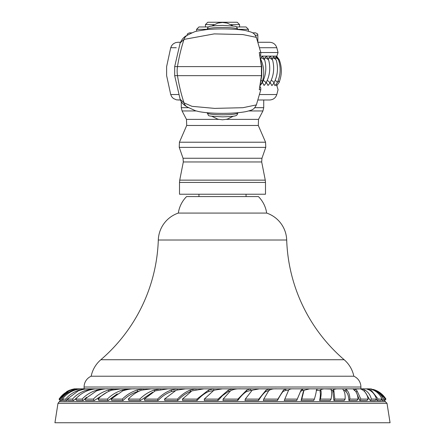 <?xml version="1.0" encoding="UTF-8"?>
<svg xmlns="http://www.w3.org/2000/svg" width="445" height="445" viewBox="0 0 445 445"><rect width="100%" height="100%" fill="white"/><g stroke="black" fill="none" stroke-linecap="round" stroke-linejoin="round"><path stroke-width="0.67" d="M54.935 422.75L390.065 422.75L387.017 403.315L57.983 403.315L54.935 422.75M217.983 399.104L204.322 399.087L213.95 390.198L222.5 388.852L232.969 388.852L228.352 390.059L217.983 399.104L217.983 400.55L222.5 395.611L228.352 391.505L230.632 390.777M222.984 400.545L237.736 400.545C240.745 396.284 243.715 393.269 246.647 391.5L250.568 390.465L250.735 388.852L246.803 390.048L237.886 399.104L223.134 399.087L230.499 390.877C233.247 389.297 236.773 388.624 241.079 388.852L250.735 388.852M244.989 400.545L258.462 400.545C261.104 396.295 263.546 393.28 265.798 391.505L269.069 390.46M263.318 400.545L277.424 400.545C279.66 396.284 281.535 393.269 283.065 391.5L285.534 390.465L286.035 388.852L283.51 390.048L277.875 399.104L263.763 399.087L268.619 390.877C270.243 389.297 273.058 388.624 277.068 388.852L286.035 388.852M284.244 400.545L296.682 400.545L300.525 391.505L302.25 390.46L302.9 388.852L301.109 390.059L297.266 399.104L284.828 399.087L288.599 390.198C289.3 389.164 291.075 388.719 293.906 388.852L302.9 388.852M301.087 400.545L313.669 400.545L314.381 399.104L301.799 399.087L303.84 390.877L304.018 390.259L309.625 388.852L317.341 388.852L316.384 390.048C316.306 391.928 315.639 394.949 314.381 399.104M316.362 390.515L317.341 388.852M303.329 391.656L301.087 400.539L301.799 399.087M319.616 400.545L330.234 400.545L331.069 399.104L320.45 399.087C321.24 395.026 321.368 392.067 320.834 390.198L320.856 389.481L323.966 388.852L331.091 389.075M320.856 389.481L320.011 391.639C320.6 393.402 320.472 396.373 319.616 400.539L320.45 399.087M333.917 400.545L344.18 400.545L345.12 399.104L334.857 399.087L333.722 389.431L336.709 388.852L342.689 388.852L343.362 390.048C344.769 391.928 345.353 394.949 345.12 399.104M333.722 389.431L332.749 390.938L333.917 400.539L334.857 399.087M348.891 400.545L357.024 400.545L358.047 399.104L349.915 399.087C349.753 395.026 348.747 392.067 346.894 390.198L346.171 389.097L347.651 388.852L352.941 388.852L354.426 390.059C356.551 391.939 357.758 394.954 358.047 399.104M346.171 389.097L345.07 390.649L345.876 391.639C347.795 393.402 348.802 396.373 348.886 400.539L349.915 399.087M359.749 400.545L367.053 400.545L368.154 399.104L360.851 399.087L357.057 390.877L355.422 389.041L360.483 388.852L362.742 390.048C365.551 391.928 367.353 394.949 368.154 399.104M356.495 392.774L359.749 400.539L360.851 399.087M370.223 400.545L375.358 400.545L376.514 399.104L371.375 399.087C370.268 395.026 368.187 392.067 365.139 390.198C363.059 389.164 362.508 388.719 363.47 388.852L366.346 388.852L369.378 390.059C372.827 391.945 375.207 394.96 376.514 399.104M365.434 392.579L370.218 400.539L371.375 399.087M376.959 400.545L380.837 400.545L382.032 399.104L378.15 399.087L371.709 390.877L368.098 388.852L369.606 388.852L373.31 390.048C377.338 391.928 380.247 394.949 382.032 399.104M376.442 399.193L376.954 400.539L378.15 399.087M382.272 400.545L384.085 400.545L385.298 399.104L383.484 399.087C381.499 395.026 378.478 392.067 374.417 390.198L370.435 388.852L375.102 390.059C379.657 391.945 383.056 394.96 385.298 399.104M381.743 399.454L382.266 400.539L383.484 399.087M384.458 400.545L385.965 399.098C383.306 394.837 379.635 391.8 374.951 389.981L373.227 389.414M384.319 400.278L384.458 400.539L385.67 399.087L376.987 390.877L374.951 389.981M204.322 400.539L204.322 399.087M204.322 400.545L217.866 400.545M57.983 403.315L60.459 400.361M60.598 400.545L62.217 400.545M60.603 400.539L59.407 399.087L69.02 390.877C73.347 389.297 75.978 388.624 76.902 388.852L79.054 388.852L73.648 390.048C68.28 391.928 64.08 394.949 61.043 399.104L62.239 400.55L62.862 399.682M63.546 400.545L66.817 400.545M63.546 400.539L62.389 399.087C65.437 395.026 69.503 392.067 74.576 390.198C78.164 389.164 80.478 388.719 81.53 388.852L85.123 388.852L79.238 390.059C73.575 391.945 69.064 394.96 65.699 399.104L66.85 400.55L67.623 399.593M68.341 400.545L73.525 400.545M68.341 400.539L67.24 399.087L78.237 390.877C83.048 389.297 86.43 388.624 88.383 388.852L92.844 388.852L86.708 390.048C80.862 391.928 76.117 394.949 72.479 399.104L73.575 400.55L79.922 395.015M76.629 400.545L83.076 400.545M76.629 400.539L75.605 399.087C79.132 395.026 83.577 392.067 88.944 390.198C92.755 389.164 95.558 388.719 97.349 388.852L103.279 388.852L96.843 390.059C90.886 391.945 85.974 394.96 82.114 399.104L83.137 400.55L86.658 397.207M85.768 400.545L94.19 400.545M85.768 400.539L84.828 399.087L96.515 390.877C101.504 389.297 105.432 388.624 108.291 388.852L114.777 388.852L108.302 390.048C102.339 391.928 97.355 394.949 93.339 399.104L94.273 400.55L107.123 392.167M98.879 400.545L108.096 400.545M98.879 400.539L98.05 399.087C101.833 395.026 106.383 392.067 111.695 390.198L121.034 388.852L128.922 388.852L122.347 390.059C116.462 391.945 111.461 394.96 107.351 399.104L108.18 400.55L117.241 393.831M111.784 400.545L122.92 400.545M111.784 400.539L111.072 399.087L122.714 390.877C127.57 389.297 131.787 388.624 135.375 388.852L143.479 388.852L137.071 390.048C131.37 391.928 126.452 394.949 122.314 399.104L123.026 400.55C127.109 396.284 132.032 393.269 137.783 391.5L139.124 391.149M128.894 400.545L140.309 400.545M128.9 400.539L128.31 399.087C132.115 395.026 136.487 392.067 141.415 390.198L151.094 388.852L160.45 388.852L154.142 390.059C148.702 391.939 143.93 394.954 139.825 399.104L140.409 400.55L152.568 392.262M144.758 400.545L157.908 400.545M144.758 400.539L144.314 399.087L155.183 390.877L167.932 388.852L177.149 388.852L171.208 390.048C166.124 391.928 161.585 394.949 157.58 399.104L158.031 400.55C161.997 396.284 166.541 393.269 171.653 391.5L175.091 390.721M164.795 400.545L177.677 400.545M164.8 400.539L164.494 399.087L176.231 390.198L185.637 388.852L195.872 388.852L190.232 390.059C185.576 391.945 181.332 394.96 177.488 399.104L177.794 400.55C181.605 396.295 185.854 393.28 190.532 391.505L191.166 391.294M182.617 400.545L196.951 400.545M182.617 400.539L182.467 399.087L191.878 390.877L203.921 388.852L213.661 388.852L208.566 390.048L196.929 399.104L197.079 400.55C200.684 396.284 204.566 393.269 208.722 391.5L213.834 390.465M79.026 388.852L366.063 388.852M84.094 388.591L84.094 387.017A11.781 11.781 0 0 1 91.158 376.22A29.448 29.448 0 0 1 100.848 359.732A164.911 164.911 0 0 0 158.303 240.011A29.448 29.448 0 0 1 178.328 213.077A29.448 29.448 0 0 1 186.572 196.584L258.428 196.584A29.448 29.448 0 0 1 266.672 213.077L178.328 213.077M360.906 388.591L360.906 387.017A11.781 11.781 0 0 0 353.842 376.22L91.158 376.22M353.842 376.22A29.448 29.448 0 0 0 344.152 359.732A164.911 164.911 0 0 1 286.697 240.011A29.448 29.448 0 0 0 266.672 213.077M265.493 194.231L179.507 194.231L179.507 182.422L265.493 182.422L265.493 194.231M178.779 94.54L170.713 94.54L171.709 96.71L173.366 98.473L176.487 99.864L180.397 99.992L177.889 99.992M265.815 99.992L266.583 99.992M259.563 94.54L276.801 94.54C275.639 97.956 273.252 99.775 269.648 99.992L257.966 99.992M172.36 94.54L172.938 94.54M206.586 75.661L177.483 75.661A176.693 174.646 -90 0 0 184.008 102.856A7.42 7.248 -59.7 0 0 187.234 106.95L195.489 110.755L199.015 111.623C204.099 112.579 210.635 113.147 218.623 113.325C229.653 113.492 238.743 112.93 245.874 111.639C250.429 110.51 252.615 109.804 252.437 109.52C253.617 109.236 254.924 107.696 256.37 104.903L242.976 107.701L214.59 108.385L191.99 106.333L184.008 102.856L180.142 99.252M221.421 75.661L212.927 75.661M187.234 106.95C183.462 104.848 181.104 102.305 180.164 99.33L174.685 75.661L261.432 75.661A5.885 0.506 7.9 0 0 261.766 75.544L261.766 66.722A5.891 0.506 -7.9 0 1 261.766 66.733L259.279 52.532L278.053 52.532L276.846 56.114L260.119 56.114M256.37 104.903L260.809 89.734L259.279 89.734L261.766 75.544M260.976 57.839A6.964 2.815 -172.2 0 1 264.853 60.526C263.768 58.022 262.917 56.71 262.305 56.587L260.976 57.839L260.62 59.057M264.903 57.839A6.964 2.815 -172.2 0 1 268.786 60.526C267.695 58.022 266.85 56.71 266.238 56.587L264.903 57.839L264.458 59.391M268.836 57.839A6.964 2.815 -172.2 0 1 272.713 60.526C271.628 58.022 270.777 56.71 270.165 56.587L268.836 57.839L268.391 59.391M272.735 57.839A6.964 2.854 -173.4 0 1 276.334 60.37L273.825 56.587L272.735 57.839L272.307 59.363M275.572 57.844A6.964 2.915 -176.3 0 1 278.564 60.003L276.089 56.521L275.472 58.434M276.846 56.114L276.818 57.171M276.295 84.389L276.606 85.763M273.909 83.037L275.004 85.707M270.165 82.52L271.889 85.624L273.681 83.471A6.964 2.854 -173.4 0 0 271.183 80.367M266.31 82.37L268.024 85.479L269.57 83.599A6.964 2.815 -172.2 0 0 267.189 80.517M262.383 82.37L264.091 85.479L265.637 83.599A6.964 2.815 -172.2 0 0 263.262 80.517M270.115 52.532L273.964 52.532M259.563 47.732L276.801 47.732L278.047 52.532M274.053 47.732L266.455 47.732M174.685 75.661L174.685 66.605L180.164 42.943L184.008 39.41L214.24 33.892L242.831 34.56L256.37 37.363L260.809 52.532L260.726 54.501L260.047 55.686M174.685 66.605L261.432 66.605L259.279 52.532M259.279 89.734L261.432 75.661L261.432 66.605A5.891 0.506 -7.9 0 1 261.766 66.722M170.713 94.54L166.625 75.661L166.625 66.605L170.713 47.732L176.27 47.732M180.397 42.275L177.872 42.275L180.397 42.275M257.966 42.275L269.642 42.275C273.252 42.492 275.639 44.311 276.801 47.732M266.683 42.275L265.815 42.275M252.61 32.852L255.48 32.852C259.374 34.543 257.021 34.321 257.839 35.205L257.839 42.275M187.423 35.205L187.161 35.205C187.979 34.321 185.626 34.543 189.52 32.852L192.129 32.852M236.429 26.961L246.057 26.961L248.416 29.32L248.416 31.195M207.186 29.32L196.584 29.32L198.943 26.961L208.571 26.961M213.989 24.609L205.418 24.609L207.776 22.25L237.224 22.25L239.582 24.609L239.582 26.961M76.902 388.852L75.45 388.852M66.628 391.628L69.509 390.198L74.565 388.852L71.606 389.47M74.309 388.88L73.959 388.908M60.348 400.55L59.235 399.087M74.565 388.852L75.605 388.852L70.633 390.059C65.626 391.945 61.794 394.96 59.135 399.104M61.043 399.104L59.407 399.087M65.699 399.104L62.389 399.087M72.479 399.104L67.24 399.087M93.111 389.203L92.844 388.852M82.114 399.104L75.605 399.087M103.496 389.153L103.279 388.852M93.339 399.104L84.828 399.087M115.099 389.347L114.777 388.852M107.351 399.104L98.05 399.087M129.145 389.236L128.922 388.852M122.314 399.104L111.072 399.087M143.807 389.514L143.479 388.852M139.825 399.104L128.31 399.087M160.645 389.33L160.45 388.852M157.58 399.104L144.314 399.087M177.427 389.764L177.149 388.852M177.488 399.104L164.494 399.087M196 389.453L195.872 388.852M196.929 399.104L182.467 399.087M213.811 390.271L213.661 388.852M232.969 389.67L232.969 388.852M222.984 400.539L223.134 399.087M237.736 400.55L237.886 399.104M244.989 400.539L245.29 399.087L252.204 390.198L259.363 388.852L269.409 388.852L266.099 390.059L258.767 399.104L245.29 399.087M258.462 400.55L258.767 399.104M269.097 390.354L269.409 388.852M263.318 400.539L263.763 399.087M277.43 400.55L277.875 399.104M284.244 400.539L284.828 399.087M296.682 400.55L297.266 399.104M331.019 389.403L331.341 388.852L331.18 390.059C331.853 391.945 331.814 394.96 331.069 399.104M362.319 389.787L363.47 388.852M367.581 389.253L368.098 388.852L366.346 388.852M370.29 389.002L369.55 388.852M371.236 388.941L371.536 389.002M59.652 401.674L385.348 401.674L387.017 403.315M345.276 390.354L343.584 390.354M333.121 390.354L331.286 390.354M320.35 390.354L316.595 390.354M303.968 390.354L302.289 390.354M288.527 390.354L285.568 390.354M252.026 390.354L250.58 390.354M228.352 391.505L228.352 390.059M360.906 387.017L84.094 387.017M344.152 359.732L100.848 359.732M286.697 240.011L158.303 240.011M265.27 180.142L261.688 161.958L183.312 161.958L179.73 180.142L265.27 180.142L265.493 182.422M179.43 142.216L186.7 125.473L258.3 125.473L265.57 142.216L179.43 142.216L179.24 147.367L265.76 147.367L261.949 158.253L183.051 158.253L183.312 161.958M258.3 125.473L258.517 119.382L226.31 119.382M248.844 110.955L262.923 110.955L258.517 119.382M254.735 107.684L263.729 107.684L262.923 110.955M181.271 101.716L181.271 107.684L188.547 107.684M181.271 107.684L182.077 110.955L196.156 110.955M218.69 119.382L186.483 119.382L182.077 110.955M260.642 59.107A6.964 2.915 176.2 0 0 260.592 59.013L260.642 59.107C264.185 66.622 264.697 74.337 262.177 82.253A6.964 2.915 176.2 0 0 261.065 80.272M264.853 60.526C266.805 68.625 265.754 76.317 261.71 83.599A6.964 2.815 -172.2 0 0 261.871 83.02M278.564 60.003C281.09 67.918 280.589 75.633 277.057 83.154A6.964 2.915 -176.3 0 0 275.144 80.412M276.846 56.504L279.215 59.647A6.964 2.943 -179.2 0 0 277.68 58.223M279.215 59.647C282.141 67.412 282.035 75.138 278.882 82.82A6.964 2.943 -179.2 0 0 278.081 80.829M279.855 80.239L279.126 82.47A6.964 2.931 177.9 0 0 279.21 82.025M177.483 75.661A28.647 28.313 -90 0 1 177.483 66.605A176.693 174.646 -90 0 1 184.008 39.41A7.42 7.248 59.7 0 1 187.234 35.316L187.234 35.316C191.951 32.802 195.177 31.4 196.918 31.111L206.463 29.62C220.392 28.263 238.409 29.003 246.096 30.672C252.499 32.418 254.012 32.507 256.37 37.363M237.814 29.275C235.227 25.849 240.328 26.494 222.5 25.393C207.754 25.916 208.143 26.311 207.186 29.275A15.314 1.802 0 0 1 222.5 27.473A15.314 1.802 0 0 1 237.814 29.275L237.814 29.554M255.235 35.205L257.839 35.205M237.814 29.32L248.416 29.32M231.011 24.609L239.582 24.609M237.814 112.997A15.314 1.802 180 0 1 222.5 114.793A15.314 1.802 180 0 1 207.186 112.997C209.773 116.423 204.672 115.778 222.5 116.874C237.246 116.356 236.857 115.956 237.814 112.997L237.814 112.718M73.959 390.426L73.648 390.048M79.499 390.387L79.238 390.059M87.287 390.81L86.708 390.048M97.227 390.599L96.843 390.059M109.064 391.227L108.302 390.048M122.798 390.844L122.347 390.059M137.783 391.5L137.071 390.048M154.587 391.161L154.142 390.059M171.653 391.5L171.208 390.048M190.532 391.505L190.232 390.059M208.722 391.5L208.566 390.048M246.647 391.5L246.803 390.048M265.798 391.505L266.099 390.059M283.065 391.5L283.51 390.048M300.525 391.505L301.109 390.059M303.145 392.284L303.84 390.877M320.011 391.639L320.834 390.198M333.038 392.284L333.95 390.877M345.876 391.639L346.894 390.198M356.128 392.095L357.057 390.877M364.283 391.266L365.139 390.198M371.341 391.316L371.709 390.877M385.348 401.674L384.753 400.545M198.943 196.584L198.943 194.231M246.057 196.584L246.057 194.231M179.73 180.142L179.507 182.422M179.24 147.367L183.051 158.253M265.57 142.216L265.76 147.367M261.688 161.958L261.949 158.253M263.729 107.684L263.729 99.992M186.7 125.473L186.483 119.382M276.801 94.54L278.047 89.734L276.846 85.562M260.809 89.734L260.726 87.771L260.047 86.58M260.264 85.262L262.177 82.253M268.786 60.526C270.732 68.625 269.687 76.317 265.637 83.599M272.713 60.526C274.665 68.625 273.619 76.317 269.57 83.599M276.334 60.37C278.459 68.413 277.574 76.112 273.681 83.471M170.713 47.732L171.709 45.557L173.372 43.794L175.514 42.659L177.872 42.275M180.164 42.943C182.033 38.999 184.386 36.462 187.234 35.316M207.186 29.275L207.186 29.554M233.28 26.038L227.145 23.09L222.5 22.478L217.816 23.096L211.72 26.038M196.584 29.32L196.584 31.195M205.418 24.609L205.418 26.961M276.701 85.763L279.126 82.47M276.606 85.757L278.882 82.82M274.988 85.718L277.057 83.154M260.164 85.479L261.71 83.599M207.186 112.997L207.186 112.718M211.72 116.228L217.855 119.182L222.5 119.788L227.184 119.171L233.28 116.228M60.247 400.545L59.035 399.098L67.968 390.894M304.018 390.259L303.306 391.695M355.422 389.041L354.237 390.604"/></g></svg>
